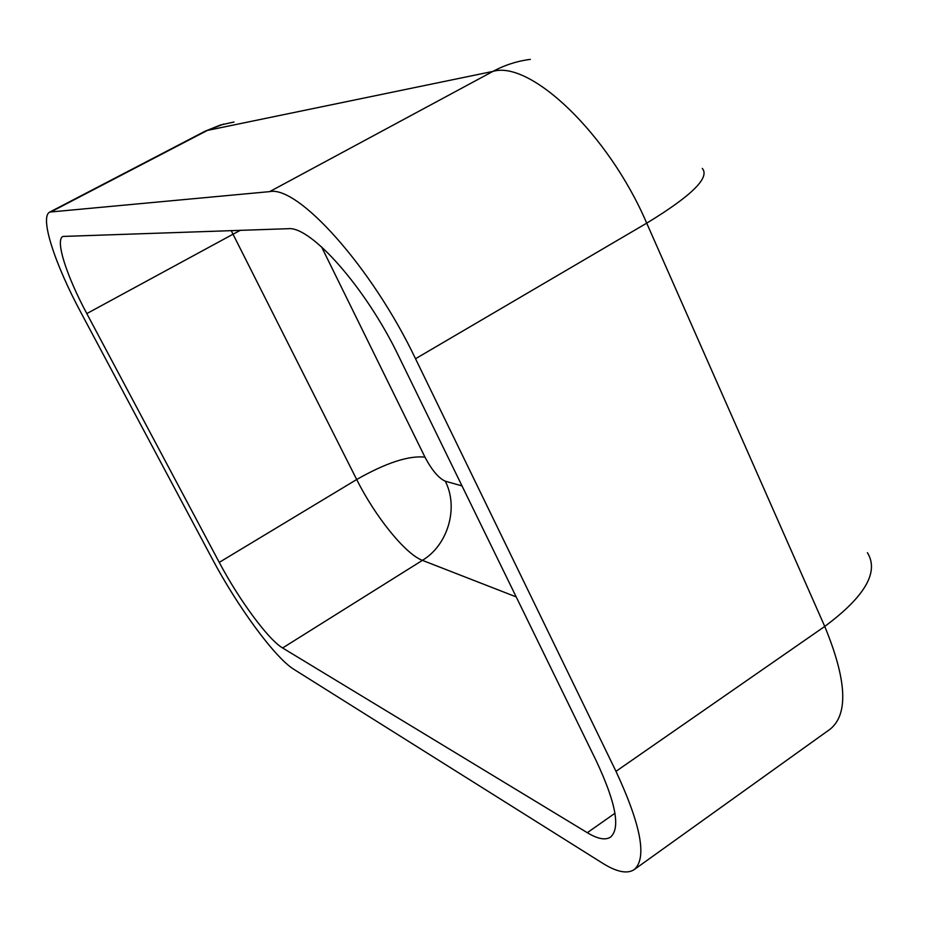 <?xml version="1.0" encoding="UTF-8"?>
<svg xmlns="http://www.w3.org/2000/svg" width="930" height="930" viewBox="0 0 930 930"><rect width="100%" height="100%" fill="white"/><g stroke="black" fill="none" stroke-linecap="round" stroke-linejoin="round"><path stroke-width="1.4" d="M269.654 191.627C298.053 185.337 371.954 267.212 415.524 358.748L615.986 771.33C641.142 825.515 647.21 858.285 634.179 869.62C627.192 874.188 616.578 872.003 602.349 863.063L293.927 669.367C274.955 657.801 237.406 606.407 212.133 558.639L81.061 312.794C54.742 263.841 39.362 216.876 49.79 212.063L269.654 191.627L492.888 71.412C530.263 60.02 608.499 133.874 646.71 223.165L824.736 626.436C846.753 679.784 848.59 714.008 830.269 729.085L634.179 869.62M288.033 228.71C310.608 225.583 365.955 287.823 398.807 356.446L596.304 760.973C615.881 802.811 620.636 828.188 610.557 837.093C605.442 840.441 597.688 838.976 587.307 832.699L282.604 647.966C268.247 639.596 238.905 599.629 219.248 562.383L86.804 313.584C66.495 275.745 54.963 240.056 62.891 236.441L288.033 228.71M614.951 813.273L587.307 832.699M240.463 230.268L233.023 234.209L231.221 230.57M462.012 485.902L445.272 481.182C438.635 478.194 431.88 470.196 424.975 457.153C408.77 455.386 385.997 462.838 356.69 479.508L233.023 234.209L86.804 313.584M445.272 481.182C458.85 507.559 448.097 544.933 422.406 560.36C405.387 554.129 374.999 516.29 356.69 479.508L219.248 562.383M424.975 457.153L321.559 246.869M516.208 596.909L422.406 560.36L282.604 647.966M867.399 552.664C879.292 571.869 865.074 596.467 824.736 626.436L615.986 771.33M702.301 168.423C710.148 177.584 691.606 195.835 646.71 223.165L415.524 358.748M530.344 59.381C517.301 61.02 504.816 65.03 492.888 71.412L207.355 130.421L51.534 211.563M234.011 122.028L220.352 125.039L204.984 131.258L223.653 124.074M49.79 212.063L204.984 131.258"/></g></svg>
